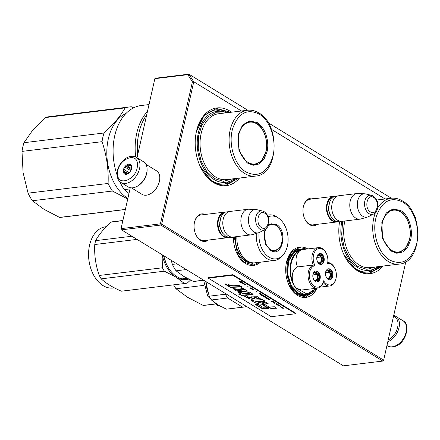 <?xml version="1.0" encoding="UTF-8"?>
<svg xmlns="http://www.w3.org/2000/svg" width="440" height="440" viewBox="0 0 440 440"><rect width="100%" height="100%" fill="white"/><g stroke="black" fill="none" stroke-linecap="round" stroke-linejoin="round"><path stroke-width="0.66" d="M260.507 262.158A25.333 16.984 -96.9 0 1 236.66 252.879A25.333 16.984 -96.9 0 1 233.459 237.017M317.108 288.156A25.333 16.984 -96.9 0 1 288.882 284.884A25.333 16.984 -96.9 0 1 286.27 263.329A25.333 16.984 -96.9 0 1 286.49 262.257A25.333 16.984 -96.9 0 1 307.758 248.924M317.306 224.34A13.877 9.301 -96.9 0 1 304.722 218.862A13.877 9.301 -96.9 0 1 303.292 207.059A13.877 9.301 -96.9 0 1 303.413 206.47A13.877 9.301 -96.9 0 1 314.199 198.732M383.13 266.041A39.154 26.252 -96.9 0 1 343.761 254.309A39.154 26.252 -96.9 0 1 339.537 222.024M208.401 240.059A13.877 9.301 -96.9 0 1 195.816 234.581A13.877 9.301 -96.9 0 1 194.381 222.778A13.877 9.301 -96.9 0 1 194.502 222.189A13.877 9.301 -96.9 0 1 205.288 214.451M239.514 178.035A39.154 26.252 -96.9 0 1 200.145 166.304A39.154 26.252 -96.9 0 1 196.103 132.996A39.154 26.252 -96.9 0 1 196.444 131.34A39.154 26.252 -96.9 0 1 231.523 112.189M405.829 261.707L383.647 360.14L161.684 224.131L193.771 81.763L241.461 110.985M271.348 129.294L385.077 198.985M414.964 217.299L415.729 217.767L415.503 218.779M300.889 249.167A23.408 15.692 -96.9 0 0 298.573 249.194A23.408 15.692 -96.9 0 0 286.314 263.192A23.408 15.692 83.1 0 0 286.187 263.764M288.701 284.477A23.408 15.692 83.1 0 0 304.211 295.664A23.408 15.692 83.1 0 0 306.466 295.136M314.023 224.736A12.953 8.684 -96.9 0 1 313.231 224.889A12.953 8.684 -96.9 0 1 304.634 218.669M303.254 207.268A12.953 8.684 -96.9 0 1 303.325 206.916A12.953 8.684 -96.9 0 1 310.112 199.172A12.953 8.684 -96.9 0 1 310.915 199.128M343.591 253.924A37.312 25.014 83.1 0 0 368.423 272.003A37.312 25.014 83.1 0 0 379.302 266.503M205.112 240.455A12.953 8.684 -96.9 0 1 204.325 240.609A12.953 8.684 -96.9 0 1 195.729 234.388M194.343 222.987A12.953 8.684 -96.9 0 1 194.42 222.635A12.953 8.684 -96.9 0 1 201.201 214.891A12.953 8.684 -96.9 0 1 202.004 214.847M227.689 112.657A37.312 25.014 -96.9 0 0 215.815 109.918A37.312 25.014 -96.9 0 0 196.273 132.231A37.312 25.014 83.1 0 0 196.026 133.413M199.969 165.919A37.312 25.014 83.1 0 0 224.807 183.997A37.312 25.014 83.1 0 0 235.681 178.503M415.509 218.806L415.729 217.767L414.15 215.314M161.684 224.131L160.958 224.411L160.413 223.85L192.418 81.829L193.771 81.763L188.881 74.162L247.737 110.22M268.163 122.743L391.353 198.226M160.958 224.411L160.82 225.055L121.462 229.834L120.918 229.273L130.273 187.732M383.647 360.14L383.51 360.784L382.778 361.064L160.82 225.055M383.51 360.784L405.845 261.696M188.881 74.162L155.634 78.199L154.853 78.678L187.82 74.674L188.881 74.162M192.418 81.829L187.82 74.674M137.022 157.779L154.853 78.678M160.413 223.85L121.055 228.63M382.778 361.064L343.42 365.838L121.462 229.834M286.248 263.45L291.385 252.142L299.492 247.572L306.79 249.046M314.958 290.692L305.492 297.017L296.148 294.25L288.777 284.652M259.479 262.284L253.27 265.018L243.925 262.246L236.555 252.648M382.206 266.151L369.611 273.251L362.274 272.608L355.152 268.994L343.712 254.199M238.585 178.151L225.99 185.246L218.653 184.602L211.53 180.989L200.096 166.199M196.081 133.111L196.399 131.56L204.066 115.522L216.667 108.422L230.593 112.299M312.428 224.928L336.705 221.986A12.898 8.646 83.1 0 1 332.492 220.974A12.898 8.646 -96.9 0 1 326.447 207.091A12.898 8.646 -96.9 0 1 333.597 196.378A12.898 8.646 -96.9 0 1 334.34 196.334M336.705 221.986A12.898 8.646 83.1 0 0 337.436 221.848M336.622 221.612A12.529 8.399 83.1 0 1 332.838 220.605A12.529 8.399 -96.9 0 1 326.959 207.35A12.529 8.399 -96.9 0 1 333.603 196.757M333.317 214.891A12.529 8.399 -96.9 0 1 333.284 214.814A12.529 8.399 -96.9 0 1 331.991 204.155A12.529 8.399 -96.9 0 1 332.007 204.078M360.047 219.153L341.995 221.342A12.898 8.646 83.1 0 1 337.783 220.33A12.898 8.646 -96.9 0 1 333.355 214.962A12.898 8.646 -96.9 0 1 332.019 203.995A12.898 8.646 -96.9 0 1 338.888 195.734L356.939 193.545A12.898 8.646 -96.9 0 1 357.902 193.507L364.738 193.809A11.765 7.887 -96.9 0 1 365.8 193.963L371.486 195.327A9.664 6.479 83.1 0 0 364.639 202.114A9.664 6.479 83.1 0 0 369.067 213.659A9.664 6.479 83.1 0 0 373.747 213.939L368.55 216.629A11.765 7.887 83.1 0 1 367.554 217.025L360.987 218.955A12.898 8.646 83.1 0 1 360.047 219.153A12.898 8.646 83.1 0 1 355.834 218.141A12.898 8.646 -96.9 0 1 349.789 204.259A12.898 8.646 -96.9 0 1 356.939 193.545M367.554 217.025A11.765 7.887 83.1 0 1 362.852 216.282A11.765 7.887 -96.9 0 1 357.379 202.983A11.765 7.887 -96.9 0 1 364.738 193.809M203.522 240.647L227.794 237.705A12.898 8.646 83.1 0 1 223.581 236.693A12.898 8.646 -96.9 0 1 217.536 222.811A12.898 8.646 -96.9 0 1 224.686 212.097A12.898 8.646 -96.9 0 1 225.434 212.053M227.794 237.705A12.898 8.646 83.1 0 0 228.531 237.567M227.711 237.331A12.529 8.399 83.1 0 1 223.933 236.324A12.529 8.399 -96.9 0 1 218.048 223.069A12.529 8.399 -96.9 0 1 224.697 212.476M224.411 230.61A12.529 8.399 -96.9 0 1 224.373 230.532A12.529 8.399 -96.9 0 1 223.08 219.874A12.529 8.399 -96.9 0 1 223.097 219.797M251.136 234.872L233.09 237.061A12.898 8.646 83.1 0 1 228.877 236.049A12.898 8.646 -96.9 0 1 224.444 230.687A12.898 8.646 -96.9 0 1 223.113 219.714A12.898 8.646 -96.9 0 1 229.983 211.453L248.028 209.264A12.898 8.646 -96.9 0 1 248.99 209.226L255.827 209.528A11.765 7.887 -96.9 0 1 256.889 209.682L262.576 211.046A9.664 6.479 83.1 0 0 255.728 217.833A9.664 6.479 83.1 0 0 260.156 229.378A9.664 6.479 83.1 0 0 264.836 229.658L259.639 232.348A11.765 7.887 83.1 0 1 258.649 232.744L252.082 234.674A12.898 8.646 83.1 0 1 251.136 234.872A12.898 8.646 83.1 0 1 246.928 233.86A12.898 8.646 -96.9 0 1 240.878 219.978A12.898 8.646 -96.9 0 1 248.028 209.264M258.649 232.744A11.765 7.887 83.1 0 1 253.946 232.001A11.765 7.887 -96.9 0 1 248.468 218.702A11.765 7.887 -96.9 0 1 255.827 209.528M388.201 339.999A13.822 9.053 -58.5 0 0 390.55 338.486L390.935 338.184A12.898 8.448 -58.5 0 0 397.546 327.729A12.898 8.448 -58.5 0 0 397.65 327.234L397.738 326.75A13.822 9.053 -58.5 0 0 394.669 316.734L393.591 316.074M390.55 338.486A13.822 9.053 -58.5 0 0 397.628 327.283A13.822 9.053 -58.5 0 0 397.738 326.75M145.904 164.302L156.453 170.764A13.822 9.053 121.5 0 1 159.522 180.78L159.429 181.264A12.898 8.448 121.5 0 1 159.324 181.759A12.898 8.448 121.5 0 1 152.713 192.22L152.328 192.517A13.822 9.053 121.5 0 1 142.01 194.332L131.461 187.869M159.522 180.78A13.822 9.053 121.5 0 1 159.406 181.313A13.822 9.053 121.5 0 1 152.328 192.517M147.092 169.67A13.822 9.053 121.5 0 1 146.707 173.531A13.822 9.053 121.5 0 1 136.785 186.489M387.811 341.726A14.74 9.658 -58.5 0 0 398.585 329.247A14.74 9.658 -58.5 0 0 395.863 316.388A14.74 9.658 -58.5 0 0 393.707 315.552M143.517 161.761A14.74 9.658 121.5 0 1 147.081 170.027A14.74 9.658 -58.5 0 1 140.063 184.184A14.74 9.658 -58.5 0 1 128.117 186.896L120.995 182.534A14.74 9.658 121.5 0 0 132.941 179.817A14.74 9.658 121.5 0 0 139.959 165.66A14.74 9.658 121.5 0 0 136.4 157.399L143.517 161.761M117.656 173.003C117.645 158.741 138.567 150.744 137.363 165.473C137.379 179.735 116.452 187.732 117.656 173.003M131.731 167.624A5.528 3.619 121.5 0 1 131.626 168.531A5.528 3.619 121.5 0 1 128.75 173.228A5.528 3.619 121.5 0 1 123.288 170.852A5.528 3.619 121.5 0 1 127.71 164.423A5.528 3.619 121.5 0 1 131.731 167.624M128.898 173.107L128.827 173.156A4.791 3.141 -58.5 0 1 126.814 173.927L125.45 174.108L125.318 173.503A4.791 3.141 -58.5 0 1 124.394 171.903L123.58 170.874L124.476 169.873A4.791 3.141 121.5 0 1 125.565 167.503L125.78 166.084L127.144 165.902A4.791 3.141 121.5 0 1 129.157 165.132L129.839 164.532L130.653 165.555A4.791 3.141 121.5 0 1 131.577 167.162L131.494 169.186M125.318 173.503L126.181 174.031M124.394 171.903L127.501 173.805M123.58 170.874L128.04 173.607M124.476 169.873L129.25 172.799M125.565 167.503L130.427 170.484A4.791 3.141 121.5 0 1 131.412 169.362M127.144 165.902L131.604 168.636M129.157 165.132L131.373 166.49M125.78 166.084L130.983 169.274L130.427 170.484M131.5 169.081L130.983 169.274M204.028 285.357L176.006 288.756L187.616 297.308L203.203 305.421L214.874 304.002M214.984 304.079L205.2 305.267A50.672 33.968 -96.9 0 1 203.203 305.421M176.006 288.756A50.672 33.968 -96.9 0 1 173.602 284.861M381.821 222.211L386.166 213.043L393.091 208.901L400.84 210.59C408.601 215.028 413.298 229.064 410.636 239.872L407.627 247.258L402.749 251.983L396.803 253.275L390.764 250.927L382.58 238.634L381.821 222.211M385.93 213.323L392.92 209.451L400.048 211.156C407.627 215.49 412.214 229.191 409.618 239.745L405.29 248.793L398.184 252.797L390.484 250.723M377.883 266.679A35.745 23.964 -96.9 0 1 357.649 267.514A35.745 23.964 83.1 0 1 341.814 221.518M342.678 221.26L341.671 234.405L344.207 247.615L349.899 258.885L357.88 266.503L366.911 269.324L375.667 266.948M402.76 202.065C414.32 208.61 420.932 230.164 416.114 245.647C410.531 260.97 401.726 265.766 389.697 260.024C378.136 253.473 371.531 231.919 376.349 216.441C381.931 201.113 390.731 196.323 402.76 202.065M394.328 209.787A21.835 14.636 83.1 0 0 392.051 209.594M397.298 252.868A21.835 14.636 83.1 0 0 399.465 252.131M409.53 239.388A21.065 14.124 -96.9 0 1 405.444 248.023A21.065 14.124 -96.9 0 1 388.201 247.467A21.065 14.124 -96.9 0 1 382.388 222.761A21.065 14.124 83.1 0 1 401.11 212.35A21.065 14.124 83.1 0 1 409.53 239.388M379.236 266.514L368.357 272.008M22 151.393L102.031 141.68A50.672 33.968 -96.9 0 1 102.867 137.247A50.672 33.968 83.1 0 1 103.989 132.996L23.958 142.709A50.672 33.968 -96.9 0 0 22.836 146.96A50.672 33.968 -96.9 0 0 22 151.393L23.078 172.557L28.067 193.16A50.672 33.968 -96.9 0 0 32.384 200.75L44.055 209.341L59.582 217.415L125.384 209.429M133.617 107.822L131.401 106.799A50.672 33.968 83.1 0 0 129.399 106.953A50.672 33.968 83.1 0 0 125.12 107.894L45.089 117.607L32.588 130.367L23.958 142.709M125.12 107.894C120.665 115.946 113.625 124.311 103.989 132.996M125.989 113.471A45.601 30.575 83.1 0 0 108.284 138.991A45.601 30.575 -96.9 0 0 127.859 198.44M127.738 198.99L112.415 191.037A50.672 33.968 -96.9 0 1 108.092 183.447L28.067 193.16M102.031 141.68C106.639 155.287 108.663 169.213 108.092 183.447M125.362 209.523L61.578 217.261A50.672 33.968 -96.9 0 1 59.582 217.415M112.415 191.037L32.384 200.75M129.399 106.953L49.373 116.661A50.672 33.968 83.1 0 0 45.089 117.607M238.2 134.211L242.545 125.037L249.469 120.901L257.219 122.584C264.979 127.023 269.682 141.059 267.02 151.866L264.011 159.253L259.132 163.982L253.181 165.275L247.143 162.921L238.959 150.629L238.2 134.211M242.308 125.318L249.299 121.446L256.432 123.156C264.006 127.485 268.593 141.191 265.997 151.739L261.668 160.793L254.562 164.797L246.862 162.718M149.017 104.572L141.251 105.512A50.672 33.968 83.1 0 0 116.996 174.752M119.73 181.555A50.672 33.968 83.1 0 0 124.262 189.602L128.981 193.468M124.262 189.602L130.009 188.903M147.477 111.397A50.672 33.968 83.1 0 0 135.668 157.003M146.724 114.725A50.672 33.968 83.1 0 0 138.501 135.02L138.38 135.668A49.198 32.983 83.1 0 0 137.577 155.315M138.501 135.02A50.672 33.968 83.1 0 0 137.654 154.985M234.267 178.673A35.745 23.964 -96.9 0 1 214.027 179.514A35.745 23.964 83.1 0 1 198.011 134.475A35.745 23.964 83.1 0 1 226.276 112.827M224.054 113.097L215.501 112.75L207.73 116.969L201.795 125.191L198.49 136.317L198.253 148.852L201.124 161.117L206.707 171.463L214.258 178.503L223.295 181.324L232.045 178.943M259.138 114.059C270.699 120.61 277.31 142.164 272.492 157.641C266.91 172.97 258.104 177.76 246.081 172.018C234.52 165.468 227.909 143.913 232.727 128.436C238.31 113.108 247.115 108.317 259.138 114.059M250.707 121.787A21.835 14.636 83.1 0 0 248.43 121.594M253.677 164.863A21.835 14.636 83.1 0 0 255.849 164.131M265.909 151.388A21.065 14.124 -96.9 0 1 261.822 160.017A21.065 14.124 -96.9 0 1 244.58 159.462A21.065 14.124 -96.9 0 1 238.772 134.756A21.065 14.124 83.1 0 1 257.494 124.35A21.065 14.124 83.1 0 1 265.909 151.388M215.749 109.929L227.623 112.662M235.615 178.508L224.736 184.003M299.629 250.839C295.757 254.854 295.02 260.221 297.413 266.954L313.291 265.029A11.792 7.904 83.1 0 0 310.107 283.421A11.792 7.904 83.1 0 0 317.427 288.112L301.548 290.043L296.511 288.233L293.959 285.379L292.71 281.551C287.87 270.017 291.395 254.359 299.629 250.839L302.016 249.629L318.434 247.632A11.792 7.904 83.1 0 0 313.291 265.029L315.024 265.589A10.873 7.288 83.1 0 0 311.245 282.788A10.873 7.288 83.1 0 0 323.659 280.759A10.873 7.288 83.1 0 0 330.803 284.884A10.873 7.288 83.1 0 0 336.127 278.003A10.873 7.288 83.1 0 0 335.005 268.757A10.873 7.288 83.1 0 0 334.466 267.707A10.873 7.288 83.1 0 0 327.569 263.401A10.873 7.288 83.1 0 0 327.635 263.087A10.873 7.288 83.1 0 0 326.513 253.836A10.873 7.288 83.1 0 0 315.953 250.168A10.873 7.288 83.1 0 0 315.024 265.589M317.427 288.112A11.792 7.904 83.1 0 0 323.213 282.458L323.659 280.759M335.005 268.757L334.829 268.378A11.792 7.904 83.1 0 0 334.252 267.245A11.792 7.904 83.1 0 0 327.729 262.515M297.413 266.954C292.936 269.478 291.368 274.34 292.71 281.551M316.932 288.173L307.973 294.366L305.531 294.663A22.572 15.131 -96.9 0 1 291.511 285.675A22.572 15.131 83.1 0 1 288.354 262.988A22.572 15.131 83.1 0 1 300.091 249.849L302.533 249.552A22.572 15.131 83.1 0 0 302.016 249.629A22.572 15.131 83.1 0 0 293.777 285.054A22.572 15.131 83.1 0 0 293.959 285.379A22.572 15.131 83.1 0 0 307.973 294.366A22.572 15.131 83.1 0 0 316.844 288.184M296.511 288.233L307.01 294.041L316.723 288.2M317.9 280.143A4.466 2.998 83.1 0 0 318.582 275.006A4.466 2.998 83.1 0 0 315.332 272.14A4.466 2.998 83.1 0 0 313.836 273.004A4.466 2.998 83.1 0 0 313.159 278.141A4.466 2.998 83.1 0 0 316.409 281.006A4.466 2.998 83.1 0 0 317.9 280.143M316.872 281.996A5.528 3.707 83.1 0 0 318.637 273.284A5.528 3.707 83.1 0 0 315.546 271.068M313.781 279.78A5.528 3.707 83.1 0 0 317.213 281.98A5.528 3.707 83.1 0 0 320.089 278.762A5.528 3.707 83.1 0 0 319.314 273.202A5.528 3.707 83.1 0 0 315.882 271.002A5.528 3.707 83.1 0 0 313.011 274.219A5.528 3.707 83.1 0 0 313.781 279.78M330.555 277.932A4.466 2.998 83.1 0 0 331.238 272.795A4.466 2.998 83.1 0 0 327.987 269.929A4.466 2.998 83.1 0 0 326.491 270.793A4.466 2.998 83.1 0 0 325.815 275.935A4.466 2.998 83.1 0 0 329.065 278.801A4.466 2.998 83.1 0 0 330.555 277.932M329.527 279.785A5.528 3.707 83.1 0 0 331.293 271.079A5.528 3.707 83.1 0 0 328.202 268.857M326.436 277.569A5.528 3.707 83.1 0 0 329.868 279.769A5.528 3.707 83.1 0 0 332.745 276.551A5.528 3.707 83.1 0 0 331.969 270.996A5.528 3.707 83.1 0 0 328.537 268.796A5.528 3.707 83.1 0 0 325.666 272.014A5.528 3.707 83.1 0 0 326.436 277.569M321.849 262.636A4.466 2.998 83.1 0 0 322.526 257.494A4.466 2.998 83.1 0 0 319.275 254.628A4.466 2.998 83.1 0 0 317.784 255.492A4.466 2.998 83.1 0 0 317.108 260.634A4.466 2.998 83.1 0 0 320.353 263.5A4.466 2.998 83.1 0 0 321.849 262.636M320.82 264.484A5.528 3.707 83.1 0 0 322.581 255.778A5.528 3.707 83.1 0 0 319.49 253.561M317.73 262.268A5.528 3.707 83.1 0 0 321.161 264.468A5.528 3.707 83.1 0 0 324.033 261.25A5.528 3.707 83.1 0 0 323.263 255.695A5.528 3.707 83.1 0 0 319.831 253.495A5.528 3.707 83.1 0 0 316.954 256.713A5.528 3.707 83.1 0 0 317.73 262.268M326.513 253.836L326.337 253.462A11.792 7.904 83.1 0 0 318.434 247.632M323.213 282.458A11.792 7.904 83.1 0 0 329.769 285.962A11.792 7.904 83.1 0 0 336.05 278.41L336.127 278.003M302.451 249.563L294.157 252.252L288.607 261.288L287.573 273.812L291.374 285.841L299.002 293.656L307.89 294.377M206.069 281.677L206.437 284.829L209.204 296.186A27.456 18.403 -96.9 0 0 210.232 298.15A27.456 18.403 83.1 0 0 211.365 299.986L217.751 304.706L226.331 309.155A27.456 18.403 83.1 0 0 227.282 309.078L243.556 307.104A27.456 18.403 83.1 0 0 245.746 306.631L246.103 306.207M209.204 296.186L225.478 294.212L225.374 293.507M211.365 299.986L227.639 298.007L242.605 307.18A27.456 18.403 83.1 0 0 243.556 307.104M225.478 294.212A27.456 18.403 83.1 0 0 227.639 298.007M226.331 309.155L242.605 307.18M325.622 272.712L329.401 272.25A3.685 2.47 -96.9 0 0 327.129 270.82A3.685 2.47 -96.9 0 0 326.156 271.271M328.482 278.784A4.422 2.965 83.1 0 0 329.808 271.887L329.439 272.327A3.685 2.47 -96.9 0 1 329.252 277.426A3.685 2.47 -96.9 0 1 328.02 278.135A3.685 2.47 -96.9 0 1 326.964 277.932M329.401 272.25L329.769 271.815A4.422 2.965 83.1 0 0 327.426 270.078M325.606 272.789L329.439 272.327M312.966 274.918L316.745 274.461A3.685 2.47 -96.9 0 0 314.474 273.031A3.685 2.47 -96.9 0 0 313.5 273.482M315.827 280.995A4.422 2.965 83.1 0 0 317.152 274.098L316.784 274.533A3.685 2.47 -96.9 0 1 316.597 279.631A3.685 2.47 -96.9 0 1 315.365 280.346A3.685 2.47 -96.9 0 1 314.309 280.143M316.745 274.461L317.114 274.021A4.422 2.965 83.1 0 0 314.77 272.288M312.95 275L316.784 274.533M316.916 257.411L320.689 256.949A3.685 2.47 -96.9 0 0 318.423 255.519A3.685 2.47 -96.9 0 0 317.449 255.97M319.776 263.483A4.422 2.965 83.1 0 0 321.101 256.586L320.733 257.026A3.685 2.47 -96.9 0 1 320.54 262.125A3.685 2.47 -96.9 0 1 319.308 262.839A3.685 2.47 -96.9 0 1 318.257 262.631M320.689 256.949L321.057 256.514A4.422 2.965 83.1 0 0 318.72 254.782M316.899 257.488L320.733 257.026M268.505 224.763L276.447 224.499C288.415 230.918 282.205 258.473 270.6 250.443L265.721 244.541L264.259 232.474L265.1 229.515M268.4 225.099L271.585 223.79L276.1 224.868L280.973 230.907L282.574 239.74L280.225 247.627L274.912 251.224L270.402 250.14L265.661 244.404M264.237 232.579L265.161 229.477M166.276 263.742L163.526 255.607M188.238 278.911L186.989 279.065A30.861 20.691 -96.9 0 1 176.913 276.645A30.861 20.691 -96.9 0 1 166.304 263.802A30.861 20.691 -96.9 0 1 163.554 255.629M187.638 278.591A30.861 20.691 -96.9 0 1 186.434 278.405L184.184 278.652A30.861 20.691 -96.9 0 1 182.837 278.317L185.312 277.932A30.861 20.691 -96.9 0 0 185.796 278.075L184.833 278.19M187.297 278.41A30.861 20.691 -96.9 0 1 186.676 278.289L184.828 278.267M187.864 278.713L186.67 278.636M187.985 278.779L186.665 278.861M188.084 278.828L187.589 278.822M188.172 278.878A30.861 20.691 -96.9 0 1 187.594 278.889M188.221 278.899A30.861 20.691 -96.9 0 1 184.569 278.729L185.075 278.669A30.861 20.691 -96.9 0 0 186.093 278.812L186.67 278.757A30.861 20.691 -96.9 0 1 185.806 278.647L186.307 278.586A30.861 20.691 -96.9 0 0 187.176 278.696L187.71 278.63M183.716 278.13L183.7 278.355A30.861 20.691 -96.9 0 0 184.299 278.509L184.806 278.449A30.861 20.691 -96.9 0 1 184.124 278.273L183.711 278.13M182.649 278.108L181.99 277.865L182.655 278.014M203.615 280.176L193.364 281.419A34.089 22.852 83.1 0 0 195.261 281.309L203.775 280.274M193.364 281.419L183.53 276.254L176.038 270.804A34.089 22.852 -96.9 0 1 172.387 264.385L171.177 260.293M176.941 263.829L172.387 264.385M186.291 269.561L176.038 270.804M236.858 236.605A22.941 15.378 -96.9 0 0 247.621 261.019A22.941 15.378 83.1 0 0 255.112 262.812L274.522 260.458A22.941 15.378 83.1 0 0 282.079 256.146L283.223 254.821A21.555 14.454 83.1 0 0 278.79 218.306A21.555 14.454 83.1 0 0 277.964 217.762A21.555 14.454 -96.9 0 0 268.186 216.816M256.305 233.437A22.941 15.378 -96.9 0 0 267.031 258.665A22.941 15.378 83.1 0 0 274.522 260.458M278.79 218.306L277.365 217.294A22.941 15.378 83.1 0 0 276.485 216.711A22.941 15.378 -96.9 0 0 268.994 214.913A22.941 15.378 -96.9 0 0 267.471 215.215M259.067 232.606A21.555 14.454 -96.9 0 0 269.077 257.186A21.555 14.454 83.1 0 0 283.223 254.821M272.311 224.142L270.781 223.938M274.093 251.268L275.539 250.701M182.688 278.009L181.962 277.959L182.694 277.964M252.846 263.466L245.229 261.641L237.072 251.62L234.284 236.913M89.276 246.593A30.492 20.444 83.1 0 0 89.26 246.675A30.492 20.444 83.1 0 0 92.406 272.613A30.492 20.444 83.1 0 0 92.444 272.69M122.854 220.655L111.298 222.057A35.008 23.469 -96.9 0 1 113.504 221.628L122.892 220.49M131.923 236.242L95.645 240.647C98.797 234.702 104.011 228.503 111.298 222.057M162.085 254.727L162.431 267.795A35.008 23.469 83.1 0 0 164.362 271.183L101.195 278.85C105.842 283.217 112.552 287.331 121.336 291.192A35.008 23.469 83.1 0 0 121.941 291.132L185.108 283.465A35.008 23.469 83.1 0 0 187.314 283.036L190.531 280.071M162.222 254.81A31.323 20.999 83.1 0 0 176 277.167L164.362 271.183M185.108 283.465A35.008 23.469 83.1 0 1 184.509 283.525L176 277.167A31.323 20.999 83.1 0 0 188.628 279.114M184.509 283.525L121.336 291.192M162.431 267.795L99.264 275.462A35.008 23.469 83.1 0 0 101.195 278.85M137.066 239.393L94.771 244.525C94.199 255.09 95.7 265.403 99.264 275.462M94.771 244.525A35.008 23.469 83.1 0 1 95.167 242.561A35.008 23.469 -96.9 0 1 95.645 240.647M89.26 246.675L89.293 246.51A30.861 20.691 83.1 0 1 89.562 245.201A30.861 20.691 -96.9 0 1 105.727 226.749L106.409 226.666M89.293 246.51A30.861 20.691 83.1 0 0 92.477 272.762A30.861 20.691 83.1 0 0 113.163 288.024L114.411 287.87M273.097 251.18A13.591 9.108 83.1 0 0 273.735 251.136L278.581 248.82A13.217 8.861 83.1 0 1 270.562 249.585A13.217 8.861 -96.9 0 1 265.986 228.888M267.971 226.198A13.217 8.861 -96.9 0 1 275.721 225.247A13.217 8.861 -96.9 0 1 276.007 225.412A13.217 8.861 83.1 0 1 282.106 236.654A13.217 8.861 83.1 0 1 278.581 248.82M269.83 224.263A13.591 9.108 -96.9 0 1 270.457 224.153L275.721 225.247M240.444 281.886L241.516 281.716L239.575 281.419M239.547 281.529L240.554 281.567M240.532 281.683L240.664 282.018M240.625 282.189L240.856 281.732M284.141 308.171L282.579 307.665L282.854 307.384L282.568 307.208L281.523 307.395L282.783 308.336L284.141 308.171M280.874 307.17L282.013 306.867M280.297 306.812L280.99 306.24L280.66 306.036L278.636 305.795L280.649 306.163L280.049 306.658L280.297 306.812L280.896 306.185M277.31 304.986L278.581 305.531L279.334 305.377L277.926 304.513L277.007 304.562L277.343 304.849M276.067 304.222L277.673 304.211L276.177 303.292L277.25 304.079L276.067 304.222M272.531 301.059L271.59 301.477L271.92 301.68L273.939 301.923L272.531 301.059M268.224 298.568L267.267 298.683L268.603 299.645L269.957 299.481L268.224 298.568M266.811 298.402L266.239 298.199L266.811 298.402M265.243 297.589L267.262 297.831L265.606 296.813L264.913 297.385L265.265 297.484M263.819 295.784L262.581 295.812L263.918 296.775L265.271 296.61L263.819 295.784M261.828 294.564L260.59 294.591L261.927 295.554L263.28 295.394L261.828 294.564M256.817 291.791L256.096 291.456L256.817 291.791M244.299 284.757L245.432 284.455M242.847 282.893L241.769 282.783L243.001 283.514L242.006 282.904L243.403 283.465L242.847 282.893M273.059 302.275L274.489 303.254L273.971 302.83L275.182 302.687L273.059 302.275M259.633 293.156L258.94 293.728L259.27 293.931L261.294 294.173L259.633 293.156M244.514 284.059L244.162 283.679L243.727 284.004L243.155 283.74L244.151 284.35L243.936 284.13L244.53 283.976M252.632 289.014L253.77 289.817L252.753 289.79L251.779 289.086L252.016 289.482L254.051 289.966L252.632 289.014M252.208 288.607L250.899 288.25L251.174 287.969L250.883 287.793L249.838 287.98L251.103 288.926L252.208 288.607M248.067 286.429L247.346 286.094L248.067 286.429M242.088 282.409L240.526 282.442L242.088 282.409M234.333 285.709C231.666 285.841 229.576 285.285 228.063 284.059L224.906 283.976C225.858 284.961 227.557 285.654 230.005 286.061L228.525 286.291L230.461 287.392L241.83 286.913L239.481 285.472L234.333 285.709M241.648 287.557L240.62 288.156L244.294 290.136L232.947 288.502L235.45 290.548L240.279 291.929L247.676 291.077L241.648 287.557M249.024 297.363L245.487 295.196L250.861 294.943L253.149 294.267L249.618 292.083L247.731 292.314L249.425 293.277L248.534 293.53L243.128 293.75L241.076 292.49L238.541 292.556L240.674 293.865L238.288 293.97L241.346 295.356L242.99 295.284L246.818 297.627L251.279 299.293L254.931 298.92L254.111 297.127L258.297 298.975L260.871 299.184L256.729 296.236L250.795 296.07L251.686 297.897L249.024 297.363M261.096 299.761L251.103 300.163C254.485 303 259.039 304.403 264.77 304.365L268.142 303.457L263.109 300.999L264.478 300.779L262.537 299.591L261.096 299.761M262.933 305.135L266.195 307.131L271.332 308.451L276.727 308.22L274.379 306.779L268.978 307.01L265.804 305.063L262.933 305.135M262.526 308.831L268.51 308.572L266.162 307.131L262.955 307.263L258.329 304.425L255.459 304.502L262.526 308.831L262.598 308.49L268.004 308.259M232.766 275.198L208.335 278.163L271.244 316.707L295.675 313.742L232.766 275.198L232.881 274.692L208.45 277.656L208.335 278.163M282.783 308.336L283.916 308.039M282.579 307.665L282.777 307.334M278.768 305.536L279.24 305.316M276.315 304.375L277.447 304.073M268.603 299.645L269.737 299.349M267.427 298.909L267.954 298.529M263.918 296.775L265.051 296.472M262.922 296.164L263.269 295.658M261.927 295.554L263.06 295.257M273.971 302.83L274.962 302.55M253.512 290.065L253.985 289.839M251.103 288.926L252.236 288.624M250.899 288.25L251.091 287.925M230.461 287.392L230.538 287.056L241.318 286.6M229.048 286.209L230.538 287.056M230.005 286.061L230.076 285.72C227.601 285.312 225.907 284.62 224.983 283.641M241.027 287.92L244.365 289.8L244.294 290.136M233.013 288.349L240.339 291.594L247.665 290.901M245.487 295.196L245.559 294.855L250.938 294.608L253.132 294.096M250.877 295.906L251.686 297.897M258.297 298.975L258.368 298.634L260.772 298.832M254.111 297.127L254.188 296.791L258.368 298.634M246.818 297.627L246.895 297.291L254.931 298.727M242.99 295.284L243.067 294.949L246.895 297.291M241.346 295.356L241.417 295.02L243.067 294.949M239.036 293.937L241.417 295.02M240.674 293.865L240.752 293.53L239.14 292.54M248.474 292.221L249.491 292.936M263.109 300.999L264.061 300.52M264.77 304.365L264.847 304.024L268.142 303.286M251.691 300.146L264.847 304.024M263.533 305.118L266.266 306.796L271.409 308.116L276.221 307.907M266.195 307.131L266.266 306.796M271.332 308.451L271.409 308.116M256.058 304.486L262.598 308.49M232.881 274.692L295.784 313.242L295.675 313.742M277.283 304.711L278.119 304.673L279.026 305.294L277.816 305.168L277.283 304.772L277.656 304.475M271.871 301.565L272.278 301.241L273.02 301.697L271.871 301.565L272.371 301.109M265.194 297.473L265.601 297.149L266.343 297.605L265.194 297.473L265.694 297.017M260.904 294.673L261.734 294.635L262.862 295.262L261.85 295.383L260.898 294.74L261.278 294.437M242.314 282.673L242.721 282.843M259.221 293.816L259.628 293.491L260.376 293.948L259.221 293.816L259.721 293.359M250.091 288.134L251.427 288.701L250.146 287.952M236.066 289.339L236.06 289.35C237.683 289.091 239.399 289.531 241.219 290.675C238.959 290.824 237.243 290.384 236.06 289.355M236.137 289.02C237.738 288.75 239.454 289.19 241.291 290.34L241.219 290.675L241.291 290.34M255.959 301.158L259.897 300.993L264.682 302.165L264.605 302.506L260.585 302.973L255.882 301.493L255.959 301.158M281.815 307.511L283.14 308.006M283.113 308.116L281.77 307.549M267.581 298.766L269.538 299.349L268.527 299.475L267.575 298.826M262.895 295.895L264.853 296.478L263.841 296.604L262.955 296.038M242.704 282.909L243.254 283.333L242.22 282.849L242.435 282.656M255.882 301.493L259.82 301.329L259.897 300.993M259.82 301.329L264.605 302.506M331.48 217.459L328.312 210.012L329.604 202.021M373.049 195.987A9.664 6.479 83.1 0 0 371.486 195.327L373.296 196.086C378.455 200.53 377.597 203.104 377.812 207.014C377.432 210.271 376.079 212.581 373.747 213.939M373.687 197.489C367.241 193.028 363.786 208.346 370.442 211.91C376.888 216.376 380.341 201.053 373.687 197.489M222.574 233.178L219.401 225.731L220.698 217.74M264.143 211.706A9.664 6.479 83.1 0 0 262.576 211.046L264.385 211.805C269.544 216.249 268.692 218.823 268.901 222.734C268.521 225.99 267.168 228.299 264.836 229.658M264.781 213.208C258.329 208.747 254.876 224.065 261.531 227.629C267.982 232.095 271.43 216.772 264.781 213.208M402.985 320.749C410.575 323.521 406.439 342.92 395.516 346.258C392.584 347.369 389.939 347.248 387.585 345.884A14.74 9.658 -58.5 0 0 394.796 346.143A14.74 9.658 -58.5 0 0 405.68 333.691A14.74 9.658 -58.5 0 0 402.985 320.749L395.863 316.388M344.877 220.99A33.165 22.237 83.1 0 0 359.266 265.023A33.165 22.237 83.1 0 0 370.095 267.619L399.141 264.099A33.165 22.237 -96.9 0 1 388.311 261.503A33.165 22.237 -96.9 0 1 375.425 212.663M377.647 208.087A33.165 22.237 -96.9 0 1 391.149 198.248L376.64 200.007M405.444 248.023C403.178 250.652 400.433 252.192 397.199 252.637A21.56 14.454 -96.9 0 1 394.856 252.643M390.654 210.001L392.002 209.841A21.56 14.454 83.1 0 0 389.725 210.403M215.644 177.023A33.165 22.237 83.1 0 0 226.479 179.619L255.519 176.094A33.165 22.237 -96.9 0 1 244.69 173.498A33.165 22.237 -96.9 0 1 229.141 137.803A33.165 22.237 -96.9 0 1 247.528 110.248L218.488 113.773A33.165 22.237 83.1 0 0 200.096 141.328A33.165 22.237 83.1 0 0 215.644 177.023M261.822 160.017C259.556 162.646 256.812 164.186 253.578 164.637A21.56 14.454 -96.9 0 1 251.235 164.637M247.032 122.001L248.386 121.836A21.56 14.454 83.1 0 0 246.103 122.397M302.896 249.519A22.572 15.131 83.1 0 0 302.533 249.552L302.902 249.519M303.457 249.447A23.216 15.565 83.1 0 0 299.745 249.244A23.216 15.565 83.1 0 0 287.672 262.757A23.216 15.565 83.1 0 0 290.917 286.094A23.216 15.565 83.1 0 0 305.338 295.334L309.062 294.173M207.867 291.77A24.877 16.676 -96.9 0 1 205.832 281.534M219.786 305.894A24.877 16.676 -96.9 0 1 214.995 302.885M251.884 262.702A22.545 15.114 83.1 0 1 245.96 260.865A22.545 15.114 -96.9 0 1 235.384 236.781M250.861 294.943L250.938 294.608M309.32 199.32L333.597 196.378M200.415 215.039L224.686 212.097M230.296 211.415L225.352 212.097L222.041 215.116L220.534 218.207L219.731 222.695L219.841 225.627L220.82 229.74L222.316 232.788L225.973 236.506L231.094 237.705L233.404 237.023M339.207 195.696L334.114 196.455L330.952 199.386L329.445 202.477L328.636 206.965L328.752 209.897L329.775 214.143L331.188 217.019L334.873 220.787L340.07 221.975L342.315 221.304M387.585 345.884L386.958 345.505M120.995 182.534C118.503 181.274 117.167 178.316 117.002 173.657C117.321 163.916 127.908 152.625 136.4 157.399M391.149 198.248C395.021 197.813 398.783 198.71 402.446 200.937C424.325 212.526 422.235 262.884 399.141 264.099M397.199 252.637L395.846 252.802M392.002 209.841C395.252 209.501 398.288 210.342 401.11 212.35M247.528 110.248C251.4 109.808 255.162 110.704 258.825 112.932C280.704 124.526 278.614 174.884 255.519 176.094M253.578 164.637L252.225 164.802M248.386 121.836C251.631 121.501 254.667 122.337 257.494 124.35M329.769 285.962L319.924 287.155M303.49 249.447L299.745 249.244L296.604 249.623M302.198 295.719L305.338 295.334M220.924 306.515L216.865 305.14L207.708 296.115L203.632 280.291M184.745 278.223L184.767 277.865M267.416 215.105L268.994 214.913M249.502 292.941L249.425 293.277"/></g></svg>
